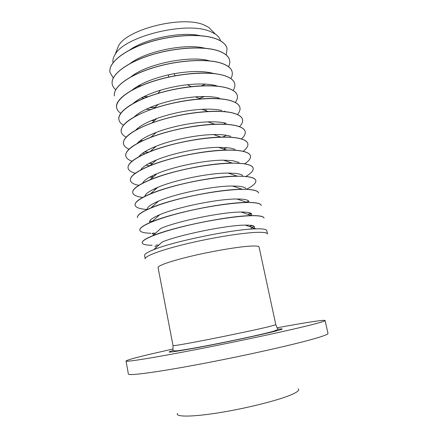 <?xml version="1.0" encoding="UTF-8"?>
<svg xmlns="http://www.w3.org/2000/svg" width="438" height="438" viewBox="0 0 438 438"><rect width="100%" height="100%" fill="white"/><g stroke="black" fill="none" stroke-linecap="round" stroke-linejoin="round"><path stroke-width="0.66" d="M144.584 255.485C144.337 254.139 147.392 252.195 153.754 249.665C173.979 241.25 234.149 229.008 256.055 228.85L257.435 228.822C263.38 228.784 266.496 229.386 266.769 230.629L267.498 233.969C267.235 232.781 264.13 232.228 258.19 232.315C244.388 232.529 214.111 237.276 187.875 243.506C161.589 249.737 144.463 256.142 145.219 258.847L144.584 255.485M275.82 324.733L259.072 247.016C258.869 246.151 256.214 245.838 251.105 246.068C239.515 246.616 214.713 250.7 193.257 255.699C171.762 260.698 157.532 265.642 158.074 267.563L173.021 345.648L172.966 350.126C172.676 350.608 173.563 350.865 175.627 350.898C178.918 350.739 189.353 349.031 203.517 346.365C228.466 341.618 260.32 334.906 272.743 331.451C276.92 330.148 278.546 329.277 277.621 328.839L275.82 324.733L268.363 326.814C257.018 329.524 231.97 334.829 209.955 339.171C187.897 343.523 172.933 346.113 173.021 345.648M277.123 327.805C304.366 322.746 324.81 319.51 325.084 320.528C325.231 320.972 321.437 322.198 313.696 324.219C294.216 329.305 244.404 340.129 199.531 348.883C154.592 357.66 125.668 362.275 126.034 361.027C126.653 360.135 134.893 357.813 150.749 354.068L173.021 348.987M325.084 320.528L328.007 333.422C328.226 334.161 324.487 335.689 316.784 337.994C297.407 343.825 247.519 355.119 202.449 363.666C157.308 372.24 128.148 376.05 128.378 374.036L126.034 361.027M298.136 388.851C299.86 390.099 297.424 392.13 290.827 394.939C277.61 400.529 245.915 408.462 218.836 412.766C191.685 417.107 175.058 417.025 177.527 413.39M153.754 249.665L162.241 242C179.038 234.877 226.999 225.116 245.242 225.11L246.386 225.099C254.264 225.181 256.378 226.479 252.726 228.997M158.802 245.105L155.797 245.236M152.134 245.275C145.958 245.209 142.646 244.404 142.197 242.871C141.343 239.591 158.282 232.616 184.431 226.232C210.53 219.843 240.741 215.403 254.604 215.715C260.572 215.857 263.714 216.646 264.032 218.08L264.021 218.036M142.191 242.827L142.18 242.783C141.879 241.092 145.378 238.748 152.665 235.759L160.905 228.368C178.014 220.976 222.509 211.926 241.146 212.041L243.599 212.058C250.426 212.304 252.967 213.498 251.226 215.633M151.05 233.262C144.102 233.109 140.352 232.102 139.815 230.235C138.868 226.512 155.676 219.088 181.71 212.583C207.694 206.068 237.856 201.869 251.768 202.597C257.758 202.914 260.933 203.889 261.294 205.521L261.283 205.477M158.901 245.017L155.923 245.149M152.665 235.759C173.344 226.972 229.151 215.616 251.62 215.627L254.582 215.622C260.55 215.764 263.698 216.558 264.015 217.993M149.905 222.597C148.52 220.736 151.783 218.108 159.695 214.724C176.99 207.19 218.069 198.83 236.931 199.005L240.829 199.087C245.877 199.389 248.609 200.243 249.025 201.655M150.075 221.36L149.632 221.349M137.433 217.637L137.439 217.681C136.415 213.509 153.081 205.641 179.005 199.016C204.88 192.381 234.992 188.422 248.948 189.555C254.96 190.048 258.168 191.209 258.568 193.032L258.557 192.988M155.561 233.158L152.49 233.197M139.804 230.191L139.799 230.147C139.437 228.083 143.418 225.307 151.729 221.825C172.709 212.808 224.201 202.329 247.037 202.433L251.746 202.504C257.741 202.821 260.911 203.801 261.272 205.433M147.217 209.495C146.85 207.3 150.65 204.486 158.616 201.064C175.961 193.508 213.667 185.838 232.583 186.019L238.075 186.205C242.411 186.572 245.061 187.371 246.019 188.592M147.261 209.479C139.804 209.014 135.747 207.585 135.085 205.192C133.973 200.582 150.502 192.277 176.322 185.537C202.082 178.781 232.145 175.052 246.151 176.591C252.179 177.259 255.42 178.605 255.863 180.62C256.192 182.969 253.274 185.739 247.12 188.92M152.298 221.316L149.654 221.267M137.422 217.593C137.006 215.102 141.518 211.855 150.962 207.853C172.068 198.759 219.307 189.15 242.28 189.276L248.932 189.462C254.943 189.961 258.146 191.121 258.551 192.95M144.836 196.344C145.301 193.848 149.588 190.864 157.702 187.393C174.943 179.936 209.304 172.944 228.083 173.07L235.337 173.393C238.945 173.793 241.404 174.499 242.707 175.518M142.728 197.434C136.656 196.662 133.322 195.107 132.736 192.775C131.548 187.732 147.94 179 173.651 172.139C199.306 165.268 229.315 161.77 243.364 163.708C249.419 164.551 252.682 166.073 253.169 168.274C253.542 170.639 251.105 173.355 245.866 176.426M135.074 205.148L135.068 205.104C134.586 202.148 139.695 198.392 150.393 193.842C171.422 184.831 214.45 176.076 237.336 176.153L246.129 176.503C252.162 177.171 255.398 178.518 255.841 180.533L255.852 180.576M154.466 189.139L153.897 189.101M142.673 183.161C143.867 180.374 148.635 177.22 156.968 173.694C173.924 166.467 204.973 160.149 223.413 160.177L232.616 160.658L239.071 162.438M138.813 185.351C133.743 184.354 130.94 182.717 130.404 180.434C129.139 174.959 145.394 165.799 170.995 158.824C196.542 151.838 226.506 148.57 240.599 150.902C246.671 151.909 249.967 153.612 250.492 155.999C250.892 158.31 248.954 160.916 244.678 163.812M132.73 192.731L132.719 192.687C132.183 189.211 137.954 184.907 150.042 179.788C170.793 171.017 209.638 163.111 232.162 163.078L243.347 163.615C249.397 164.458 252.666 165.986 253.148 168.187L253.159 168.23M152.703 177.445L149.719 177.138M140.702 169.939C142.558 166.883 147.809 163.56 156.448 159.969C172.933 153.103 200.67 147.458 218.524 147.338L229.912 148L235.107 149.369M135.298 173.262C130.995 172.101 128.591 170.404 128.088 168.159C126.741 162.263 142.865 152.681 168.356 145.597C193.799 138.496 223.709 135.452 237.85 138.167C243.939 139.35 247.262 141.222 247.831 143.795C248.247 146.057 246.698 148.564 243.183 151.313M130.398 180.39L130.387 180.346C129.79 176.284 136.317 171.395 149.96 165.674C170.174 157.313 204.853 150.256 226.725 150.059C232.222 149.971 236.843 150.223 240.577 150.809C246.649 151.822 249.95 153.524 250.476 155.917L250.481 155.955M149.84 165.723L146.013 165.159M138.884 156.7C141.386 153.36 147.157 149.862 156.191 146.204C171.964 139.837 196.377 134.871 213.383 134.57C218.923 134.45 223.539 134.729 227.223 135.413L230.821 136.317M132.073 161.189C128.356 159.908 126.259 158.162 125.783 155.955C124.359 149.637 140.352 139.645 165.739 132.446C191.072 125.23 220.933 122.41 235.113 125.514C241.223 126.861 244.579 128.909 245.181 131.663C245.608 133.88 244.36 136.306 241.437 138.939M128.082 168.115L128.071 168.072C127.425 163.352 134.8 157.828 150.201 151.499C169.588 143.719 200.084 137.516 220.966 137.099C227.771 136.935 233.394 137.264 237.829 138.079C243.917 139.262 247.246 141.14 247.809 143.713L247.82 143.757M144.951 153.705L142.635 153.185M137.22 143.434C140.368 139.793 146.719 136.108 156.273 132.386C171.044 126.67 192.079 122.388 207.908 121.879C214.669 121.654 220.215 121.994 224.552 122.903L226.216 123.302M129.057 149.15C125.805 147.776 123.949 145.996 123.489 143.823C121.988 137.089 137.85 126.686 163.133 119.382C188.362 112.051 218.173 109.456 232.397 112.933C238.524 114.444 241.907 116.667 242.553 119.596C242.981 121.78 241.968 124.14 239.509 126.675M125.777 155.912L125.766 155.873C125.082 150.398 133.448 144.19 150.864 137.231C169.052 130.234 195.304 124.89 214.779 124.228C223.106 123.932 229.873 124.332 235.096 125.427C241.201 126.774 244.557 128.821 245.165 131.581L245.176 131.619M140.702 141.611L139.487 141.239M135.692 130.146C139.541 126.166 146.582 122.279 156.82 118.49C171.444 113.338 186.5 110.272 201.973 109.297C210.174 108.892 216.81 109.281 221.891 110.469M126.193 137.154C123.313 135.703 121.654 133.902 121.211 131.756C119.634 124.616 135.364 113.809 160.543 106.396C185.668 98.955 215.43 96.574 229.693 100.428C235.841 102.103 239.252 104.49 239.936 107.6C240.369 109.752 239.542 112.057 237.462 114.515M123.483 143.779L123.478 143.735C122.777 137.395 132.314 130.431 152.096 122.854C170.223 116.508 188.866 112.714 208.028 111.471C218.14 110.956 226.254 111.411 232.375 112.845C238.502 114.356 241.891 116.579 242.532 119.514L242.542 119.558M136.902 129.484L136.514 129.336M134.313 116.837C138.961 112.446 146.878 108.323 158.058 104.463C170.19 100.444 182.619 97.915 195.353 96.875C205.302 96.163 213.268 96.574 219.252 98.101M123.445 125.208C120.877 123.697 119.377 121.884 118.944 119.76C117.291 112.21 132.895 101.008 157.97 93.486C182.991 85.941 212.704 83.773 227.01 87.994C233.169 89.828 236.613 92.391 237.336 95.676C237.768 97.794 237.095 100.056 235.321 102.448M121.206 131.712L121.195 131.674C120.532 124.277 131.526 116.486 154.192 108.296C169.227 103.341 184.633 100.203 200.412 98.895C212.704 98.002 222.46 98.484 229.676 100.34C235.819 102.016 239.236 104.408 239.92 107.518L239.925 107.562M133.07 103.51C138.786 98.539 147.956 94.099 160.593 90.19C169.38 87.562 178.332 85.744 187.442 84.726C199.695 83.466 209.424 83.828 216.624 85.81M120.795 113.311C118.484 111.756 117.116 109.933 116.694 107.83C114.964 99.88 130.442 88.284 155.413 80.658C180.33 73.004 209.994 71.049 224.338 75.637C230.519 77.63 233.985 80.357 234.746 83.811C235.179 85.908 234.631 88.126 233.109 90.463M118.939 119.716L118.928 119.678C117.039 112.199 132.763 100.866 157.899 93.414C168.794 90.168 179.887 87.912 191.187 86.642C206.369 85.071 218.305 85.498 226.988 87.912C233.153 89.746 236.597 92.303 237.314 95.588L237.325 95.632M232.156 71.936L232.173 72.018C231.379 68.388 227.88 65.497 221.683 63.351C207.3 58.402 177.686 60.148 152.873 67.906C128 75.637 112.654 87.622 114.455 95.966L114.438 95.884C112.637 87.54 127.984 75.55 152.857 67.819C177.669 60.055 207.278 58.314 221.666 63.269C227.864 65.415 231.357 68.306 232.156 71.936L232.167 71.974M131.071 76.77C146.358 63.964 190.3 55.024 209.375 60.838M115.714 89.691C113.792 88.071 112.632 86.231 112.227 84.173C110.354 75.44 125.575 63.061 150.344 55.232C175.058 47.37 204.623 45.831 219.044 51.137C225.258 53.441 228.784 56.491 229.616 60.291C230.049 62.344 229.693 64.49 228.559 66.729M112.216 84.134L112.21 84.091C110.338 75.352 125.558 62.979 150.327 55.144C175.041 47.282 204.601 45.744 219.027 51.054C225.241 53.359 228.762 56.409 229.6 60.209L229.605 60.247M130.338 63.357C146.089 51.197 185.559 43.165 204.809 48.207M113.256 77.969L110.009 72.445C108.066 63.324 123.166 50.567 147.836 42.634C172.446 34.668 201.962 33.332 216.421 38.998C222.652 41.451 226.2 44.66 227.07 48.629L226.243 54.98M110.004 72.401L109.993 72.363C108.049 63.236 123.149 50.48 147.814 42.546C172.43 34.58 201.94 33.25 216.405 38.911C222.635 41.369 226.183 44.577 227.054 48.547L227.065 48.585M129.823 49.91C145.766 38.544 180.91 31.394 200.029 35.626M113.026 62.672C112.555 60.121 113.25 57.389 115.128 54.465C124.578 36.162 187.398 20.86 210.448 31.58L215.337 34.076C218.206 36.036 219.914 38.281 220.478 40.816M212.644 31.339L208.795 27.424L204.327 25.103C183.314 15.204 127.305 28.892 118.55 45.782L116.535 50.89M131.986 90.151C139.974 83.789 152.189 78.676 168.635 74.805L174.028 73.71C190.678 70.841 203.922 70.781 213.76 73.518M116.683 107.792L116.678 107.748C114.011 98.523 137.012 83.959 168.433 77.137L175.123 75.774C196.032 72.193 212.43 72.117 224.322 75.555C230.498 77.542 233.969 80.269 234.73 83.729L234.741 83.773M252.293 225.537L249.501 226.583M252.436 225.57L249.627 226.627M250.777 213.196L247.935 214.368M250.87 213.251L248.061 214.406M155.468 233.246L154.619 233.262M248.729 201.108L246.315 202.186M248.779 201.173L246.43 202.23M226.183 160.198L224.94 160.686M155.758 174.762L154.422 174.795M226.386 160.198L225.061 160.724M155.665 174.844L154.236 174.877M226.72 147.606L223.495 148.986M152.517 163.423L149.008 163.418M226.879 147.622L223.61 149.024M152.429 163.505L148.865 163.494M226.446 135.276L222.608 137.067M148.679 152.106L144.441 151.964M224.365 136.36L222.805 137.067M148.493 152.183L144.332 152.035M225.641 123.155L223.659 124.189M142.679 140.664L140.445 140.489M142.531 140.735L140.357 140.554M224.464 111.197L223.823 111.57M137.592 129.117L136.859 129.024M224.563 111.23L223.955 111.581M137.477 129.177L136.782 129.09M150.71 109.511L146.024 109.297M232.173 72.018C232.605 74.093 232.167 76.272 230.853 78.555M204.415 96.524L199.301 98.451M155.041 107.458L149.582 107.682M141.085 85.744L138.693 85.629M140.926 85.81L138.572 85.695M138.988 86.664L137.368 86.401M205.455 84.118L201.409 85.837M148.17 96.667L143.779 96.667M147.956 96.749L143.631 96.738M144.337 98.156L141.458 97.86M204.212 96.524L199.191 98.408M155.123 107.376L149.769 107.6M206.03 109.982L205.039 110.398M154.428 120.696L151.263 120.669M224.902 111.351L224.606 111.641M277.599 329.267C284.678 328.325 283.55 329.053 274.21 331.451C259.871 335.092 224.283 342.625 198.304 347.482C171.619 352.36 163.232 353.373 173.152 350.52M156.771 246.939L154.74 246.211M245.242 225.11L256.055 228.85M154.198 234.385L152.178 233.662M241.146 212.041L251.62 215.627M159.695 214.724L151.729 221.825M236.931 199.005L247.037 202.433M158.616 201.064L150.962 207.853M232.583 186.019L242.28 189.276M157.702 187.393L150.393 193.842M228.083 173.07L237.336 176.153M156.968 173.694L150.042 179.788M223.413 160.177L232.162 163.078M156.448 159.969L149.96 165.674M218.524 147.338L226.725 150.059M156.191 146.204L150.201 151.499M213.383 134.57L220.966 137.099M156.273 132.386L150.864 137.231M207.908 121.879L214.779 124.228M156.82 118.49L152.096 122.854M201.973 109.297L208.028 111.471M158.058 104.463L154.192 108.296M195.353 96.875L200.412 98.895M160.593 90.19L157.899 93.414M187.442 84.726L191.187 86.642M118.55 45.782L115.128 54.465M168.635 74.805L168.433 77.137M174.028 73.71L175.123 75.774M208.795 27.424L215.337 34.076M153.355 120.696L152.145 120.297M147.781 152.479L146.785 152.145M153.349 176.875L151.433 176.224M155.813 189.057L154.751 188.69M250.421 214.27L251.248 213.503M250.459 229.145L253.794 226.057"/></g></svg>
